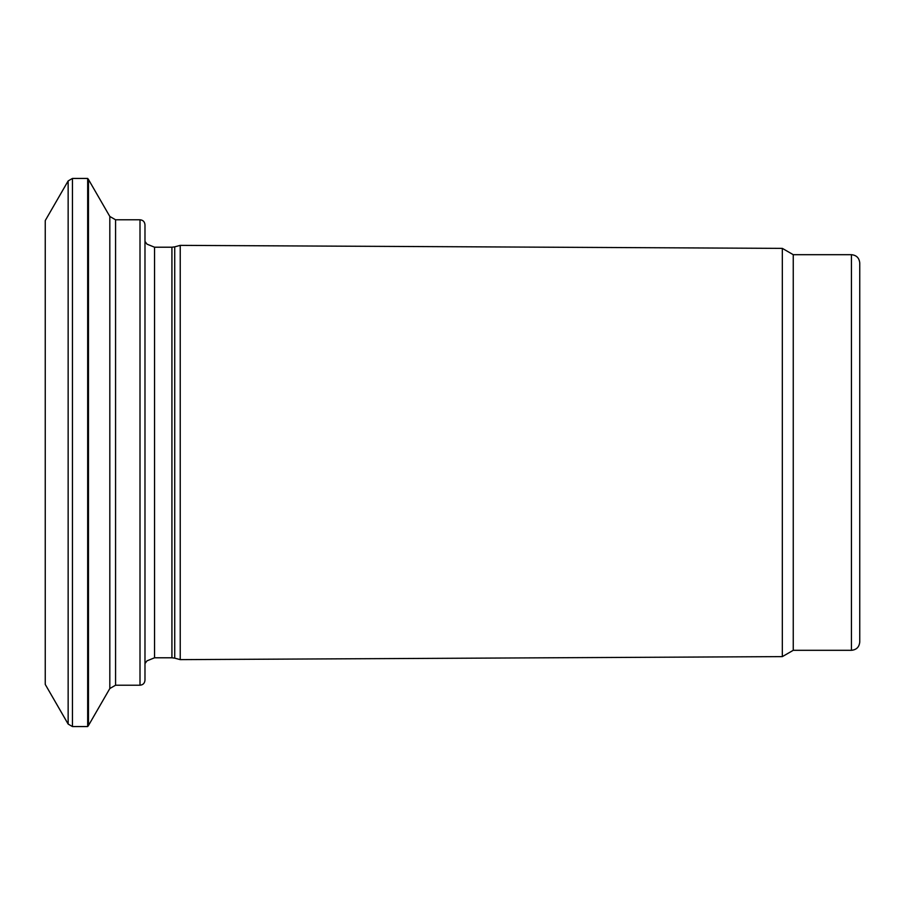 <?xml version="1.0" encoding="UTF-8"?>
<svg xmlns="http://www.w3.org/2000/svg" width="905" height="905" viewBox="0 0 905 905"><rect width="100%" height="100%" fill="white"/><g stroke="black" fill="none" stroke-linecap="round" stroke-linejoin="round"><path stroke-width="1.36" d="M859.75 452.5L859.75 641.996C859.252 647.041 856.492 649.813 851.435 650.31L851.435 254.69C856.492 255.187 859.252 257.959 859.75 263.004L859.75 452.5M851.435 254.69L793.255 254.69L793.255 650.31L851.435 650.31M793.255 254.69L782.327 248.377L782.327 656.623L180.231 659.632L180.231 245.368L174.722 246.85L174.722 658.15L180.231 659.632M144.981 452.5L144.981 680.232C144.664 683.286 143.001 684.949 140.004 685.209L140.004 219.791C143.001 220.051 144.664 221.714 144.981 224.768L144.981 452.5M68.147 180.932L68.147 724.068L45.25 684.418L45.25 220.582L68.147 180.932L72.457 178.432L72.457 726.568L87.672 726.568L87.672 178.432L88.464 179.473L88.464 725.527L109.822 688.535L109.822 216.465L88.464 179.473M171.927 657.788L154.54 657.788L154.54 247.212L171.927 247.212L171.927 657.788L174.722 658.15M140.004 219.791L115.58 219.791L115.58 685.209L140.004 685.209M793.255 650.31L782.327 656.623M171.927 247.212L174.722 246.85M154.54 657.788L147.017 660.842L144.981 663.557M154.54 247.212L147.017 244.158L144.981 241.443M109.822 688.535L115.58 685.209M115.58 219.791L109.822 216.465M87.672 726.568L88.464 725.527M72.457 726.568L68.147 724.068M72.457 178.432L87.672 178.432M782.327 248.377L180.231 245.368"/></g></svg>
